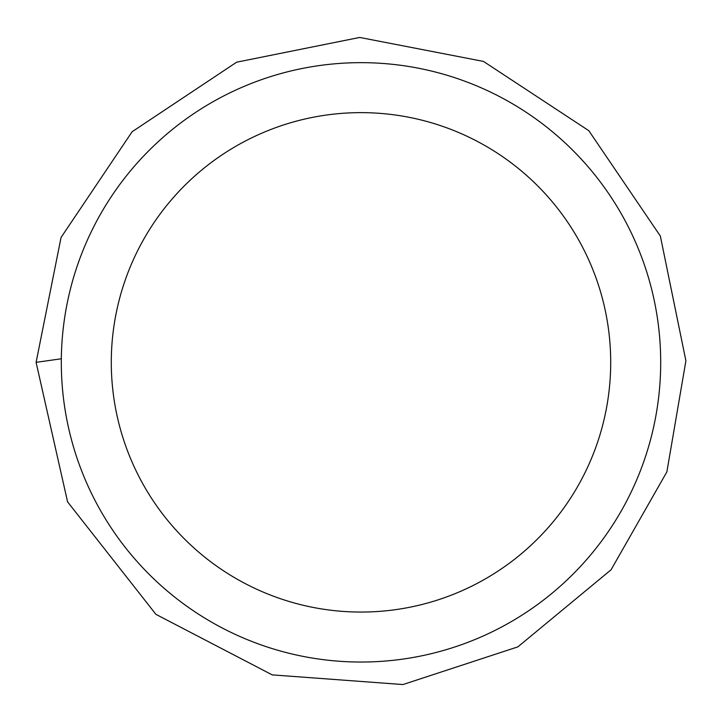 <?xml version="1.0" encoding="UTF-8"?>
<svg xmlns="http://www.w3.org/2000/svg" width="722" height="722" viewBox="0 0 722 722"><rect width="100%" height="100%" fill="white"/><g stroke="black" fill="none" stroke-linecap="round" stroke-linejoin="round"><path stroke-width="1.08" d="M657.778 320.64A299.693 299.693 0 0 0 176.493 126.188A299.693 299.693 0 0 0 248.729 640.215A299.693 299.693 0 0 0 657.778 320.64A299.693 299.693 0 0 0 176.493 126.188A299.693 299.693 0 0 0 248.729 640.215A299.693 299.693 0 0 0 657.778 320.64M608.276 327.589A249.704 249.704 0 0 0 207.268 165.573A249.704 249.704 0 0 0 267.456 593.872A249.704 249.704 0 0 0 608.276 327.589M36.1 362.336L61.063 237.448L132.126 131.738L236.635 62.191L359.7 37.445L483.478 61.415L588.809 130.691L660.35 236.058L685.9 360.82L666.875 471.881L611.074 569.775L517.873 646.867L402.948 684.555L272.221 674.88L155.925 614.35L67.579 501.862L36.1 362.336L61.325 358.78"/></g></svg>
